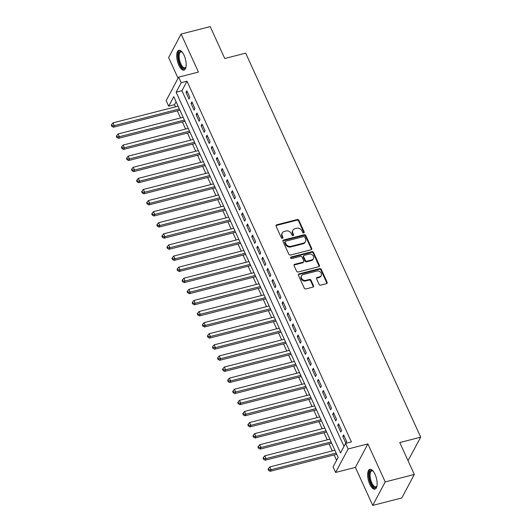 <?xml version="1.0" encoding="UTF-8"?>
<svg xmlns="http://www.w3.org/2000/svg" width="532" height="532" viewBox="0 0 532 532"><rect width="100%" height="100%" fill="white"/><g stroke="black" fill="none" stroke-linecap="round" stroke-linejoin="round"><path stroke-width="0.8" d="M303.732 232.883A0.904 0.758 28 0 0 304.184 231.912L298.904 220.341A1.29 1.077 28 0 0 297.268 219.543L276.713 224.817A1.29 1.077 28 0 0 276.068 226.193L281.342 237.771A0.904 0.758 28 0 0 282.938 237.358L282.259 235.862A4.123 3.451 28 0 1 282.273 232.989A4.123 3.451 28 0 1 284.321 231.44L286.036 231.001A4.123 3.451 28 0 1 291.277 233.548L291.962 235.051A0.904 0.758 28 0 0 293.564 234.639L292.879 233.142A4.123 3.451 28 0 1 292.893 230.263A4.123 3.451 28 0 1 294.947 228.72L296.657 228.275A4.123 3.451 28 0 1 301.903 230.828L302.582 232.324A0.904 0.758 28 0 0 303.732 232.883M303.912 232.81A0.904 0.758 28 0 0 303.845 232.55L298.572 220.973A1.29 1.077 28 0 0 296.929 220.175L276.374 225.448A1.29 1.077 28 0 0 275.968 225.648M282.672 238.256A0.904 0.758 28 0 0 282.605 237.997L281.92 236.501L282.259 235.862M293.292 235.536A0.904 0.758 28 0 0 293.225 235.27L292.54 233.774L292.879 233.142M375.027 474.278A10.241 4.136 -104.4 0 0 369.853 469.31A10.241 4.136 -104.4 0 0 369.76 484.18A10.241 4.136 -104.4 0 0 374.94 489.147A10.241 4.136 -104.4 0 0 375.027 474.278M184.079 55.275A10.241 4.136 -104.4 0 0 178.898 50.307A10.241 4.136 -104.4 0 0 178.812 65.177A10.241 4.136 -104.4 0 0 183.986 70.151A10.241 4.136 -104.4 0 0 184.079 55.275M319.08 284.341A1.29 1.077 28 0 0 320.723 285.139L326.488 283.656A1.29 1.077 28 0 0 327.133 282.279L321.275 269.418A1.29 1.077 28 0 0 319.639 268.627L299.077 273.894A1.29 1.077 28 0 0 298.432 275.277L304.291 288.131A1.29 1.077 28 0 0 305.933 288.929L312.896 287.14A1.29 1.077 28 0 0 313.541 285.764L311.034 280.258A1.29 1.077 28 0 0 309.398 279.46L305.94 280.351A3.445 2.886 28 0 1 302.249 279.22A3.445 2.886 28 0 1 301.571 275.815A3.445 2.886 28 0 1 303.287 274.519L316.819 271.047A3.445 2.886 28 0 1 320.517 272.178A3.445 2.886 28 0 1 321.188 275.583A3.445 2.886 28 0 1 319.473 276.879L317.218 277.458A1.29 1.077 28 0 0 316.573 278.841L319.08 284.341M345.587 443.422L348.114 448.975L335.619 472.456L333.092 466.903L338.153 457.387L173.758 96.658L168.697 106.174L166.164 100.628L178.659 77.147L181.193 82.693L176.125 92.216L340.52 452.945L345.587 443.422L351.399 441.932L187.011 81.203L181.193 82.693M178.659 77.147L198.443 72.073L181.119 34.061L210.207 26.6L224.75 58.513L245.691 53.14L420.706 437.178L399.765 442.551L414.308 474.458L385.221 481.919L367.891 443.901L348.114 448.975M311.047 249.774A1.29 1.077 28 0 0 311.692 248.391L305.834 235.536A1.29 1.077 28 0 0 304.198 234.738L283.636 240.012A1.29 1.077 28 0 0 282.991 241.395L288.849 254.249A1.29 1.077 28 0 0 290.492 255.047L311.047 249.774M313.554 252.481L319.413 265.335A1.29 1.077 28 0 1 318.768 266.718L298.213 271.985A1.29 1.077 28 0 1 296.57 271.194L294.063 265.687A1.29 1.077 28 0 1 294.708 264.304L303.047 262.17A1.29 1.077 28 0 0 303.692 260.786L302.03 257.136A1.29 1.077 28 0 0 300.387 256.338L291.709 258.565A0.904 0.758 28 0 1 291.017 257.042L311.918 251.683A1.29 1.077 28 0 1 313.554 252.481L313.215 253.112L319.074 265.967L319.413 265.335M414.308 474.458L401.813 497.939L372.726 505.4L385.221 481.919M181.119 34.061L168.617 57.542L178.067 78.264M189.871 97.456L186.838 90.799L185.994 92.388L189.026 99.045L189.871 97.456M194.931 108.555L191.892 101.898L191.048 103.487L194.087 110.144L194.931 108.555M199.985 119.66L196.953 112.997L196.108 114.586L199.141 121.243L199.985 119.66M205.046 130.759L202.014 124.096L201.169 125.685L204.202 132.342L205.046 130.759M210.107 141.858L207.068 135.195L206.223 136.784L209.262 143.44L210.107 141.858M215.161 152.957L212.128 146.293L211.284 147.883L214.316 154.539L215.161 152.957M220.221 164.055L217.182 157.392L216.344 158.982L219.377 165.638L220.221 164.055M225.282 175.154L222.243 168.498L221.398 170.08L224.438 176.744L225.282 175.154M230.336 186.253L227.304 179.597L226.459 181.179L229.492 187.843L230.336 186.253M235.397 197.352L232.358 190.695L231.513 192.278L234.552 198.941L235.397 197.352M240.451 208.451L237.418 201.794L236.574 203.377L239.606 210.04L240.451 208.451M245.511 219.55L242.479 212.893L241.634 214.476L244.667 221.139L245.511 219.55M250.572 230.649L247.533 223.992L246.688 225.581L249.727 232.238L250.572 230.649M255.626 241.747L252.594 235.091L251.749 236.68L254.781 243.337L255.626 241.747M260.687 252.853L257.654 246.19L256.81 247.779L259.842 254.436L260.687 252.853M265.747 263.952L262.708 257.288L261.864 258.878L264.903 265.535L265.747 263.952M270.801 275.051L267.769 268.387L266.924 269.977L269.957 276.633L270.801 275.051M275.862 286.15L272.83 279.486L271.985 281.076L275.017 287.732L275.862 286.15M280.923 297.248L277.884 290.585L277.039 292.174L280.078 298.831L280.923 297.248M285.977 308.347L282.944 301.691L282.1 303.273L285.132 309.937L285.977 308.347M291.037 319.446L288.005 312.789L287.16 314.372L290.193 321.035L291.037 319.446M296.098 330.545L293.059 323.888L292.214 325.471L295.253 332.134L296.098 330.545M301.152 341.644L298.12 334.987L297.275 336.57L300.307 343.233L301.152 341.644M306.213 352.743L303.173 346.086L302.329 347.669L305.368 354.332L306.213 352.743M311.267 363.841L308.234 357.185L307.39 358.774L310.429 365.431L311.267 363.841M316.327 374.94L313.295 368.284L312.45 369.873L315.483 376.53L316.327 374.94M321.388 386.046L318.349 379.382L317.504 380.972L320.543 387.629L321.388 386.046M326.442 397.145L323.409 390.481L322.565 392.071L325.597 398.727L326.442 397.145M331.502 408.243L328.47 401.58L327.626 403.17L330.658 409.826L331.502 408.243M336.563 419.342L333.524 412.679L332.68 414.268L335.719 420.925L336.563 419.342M341.617 430.441L338.585 423.778L337.74 425.367L340.773 432.024L341.617 430.441M187.011 81.203L181.944 90.719L344.018 446.368M342.801 436.466L345.833 443.129L346.678 441.54L343.645 434.883L342.801 436.466L344.204 436.107M176.079 101.745L174.509 104.684L175.493 106.839M177.316 110.836L180.554 117.938M182.376 121.941L185.608 129.037M187.43 133.04L190.669 140.135M192.491 144.139L195.729 151.234M197.552 155.238L200.783 162.333M202.606 166.336L205.844 173.432M207.666 177.435L210.898 184.531M212.727 188.534L215.959 195.63M217.781 199.633L221.019 206.729M222.842 210.732L226.073 217.834M227.902 221.831L231.134 228.933M232.956 232.93L236.195 240.032M238.017 244.028L241.249 251.131M243.077 255.134L246.309 262.229M248.131 266.233L251.37 273.328M253.192 277.332L256.424 284.427M258.253 288.43L261.485 295.526M263.307 299.529L266.545 306.625M268.367 310.628L271.599 317.724M273.421 321.727L276.66 328.823M278.482 332.826L281.721 339.921M283.543 343.925L286.775 351.027M288.597 355.024L291.835 362.126M293.657 366.122L296.889 373.225M298.718 377.221L301.95 384.323M303.772 388.327L307.011 395.422M308.833 399.426L312.065 406.521M313.893 410.524L317.125 417.62M318.947 421.623L322.186 428.719M324.008 432.722L327.24 439.818M329.069 443.821L332.3 450.917M334.123 454.92L336.59 460.326M408.037 460.705L420.706 437.178M367.891 443.901L355.396 467.382L372.726 505.4M355.396 467.382L335.619 472.456M174.509 104.684L168.697 106.174M181.944 90.719L176.125 92.216M185.994 92.388L187.397 92.023M191.048 103.487L192.451 103.128M196.108 114.586L197.512 114.227M201.169 125.685L202.572 125.326M206.223 136.784L207.626 136.425M211.284 147.883L212.687 147.524M216.344 158.982L217.748 158.622M221.398 170.08L222.802 169.721M226.459 181.179L227.862 180.82M231.513 192.278L232.916 191.919M236.574 203.377L237.977 203.018M241.634 214.476L243.038 214.117M246.688 225.581L248.092 225.216M251.749 236.68L253.152 236.321M256.81 247.779L258.213 247.42M261.864 258.878L263.267 258.519M266.924 269.977L268.327 269.618M271.985 281.076L273.388 280.716M277.039 292.174L278.442 291.815M282.1 303.273L283.503 302.914M287.16 314.372L288.563 314.013M292.214 325.471L293.617 325.112M297.275 336.57L298.678 336.211M302.329 347.669L303.739 347.31M307.39 358.774L308.793 358.408M312.45 369.873L313.853 369.514M317.504 380.972L318.907 380.613M322.565 392.071L323.968 391.712M327.626 403.17L329.029 402.81M332.68 414.268L334.083 413.909M337.74 425.367L339.143 425.008M292.893 230.263L292.553 230.901A4.123 3.451 28 0 0 292.54 233.774M282.273 232.989L281.933 233.621A4.123 3.451 28 0 0 281.92 236.501M311.453 249.575A1.29 1.077 28 0 0 311.353 249.029L305.494 236.175A1.29 1.077 28 0 0 303.858 235.377L283.297 240.644A1.29 1.077 28 0 0 282.891 240.85M304.783 237.146A0.904 0.758 28 0 0 303.632 236.587L285.591 241.215A0.904 0.758 28 0 0 285.139 242.18L285.857 243.762A4.123 3.451 28 0 0 291.097 246.309L303.433 243.151A4.123 3.451 28 0 0 305.488 241.601A4.123 3.451 28 0 0 305.501 238.728L304.783 237.146M285.139 241.555L284.8 242.186A0.904 0.758 28 0 0 284.8 242.818L285.139 242.18M305.488 241.601L305.149 242.233A4.123 3.451 28 0 1 303.094 243.782L290.765 246.948A4.123 3.451 28 0 1 285.518 244.394L284.8 242.818M319.173 266.519A1.29 1.077 28 0 0 319.074 265.967M303.686 261.684L303.353 262.323A1.29 1.077 28 0 1 302.708 262.801L294.369 264.943A1.29 1.077 28 0 0 293.963 265.142M313.215 253.112A1.29 1.077 28 0 0 311.579 252.314L290.678 257.674A0.904 0.758 28 0 0 290.492 257.747M311.699 259.949A3.445 2.886 28 0 0 313.415 258.658A3.445 2.886 28 0 0 312.736 255.254A3.445 2.886 28 0 0 309.039 254.123L304.271 255.347A1.29 1.077 28 0 0 303.626 256.73L305.288 260.374A1.29 1.077 28 0 0 306.931 261.172L311.699 259.949L311.36 260.587A3.445 2.886 28 0 0 313.075 259.29L313.415 258.658M303.632 255.832L303.293 256.464A1.29 1.077 28 0 0 303.293 257.362L303.626 256.73M311.36 260.587L306.592 261.81A1.29 1.077 28 0 1 304.956 261.012L303.293 257.362M321.188 275.583L320.856 276.221A3.445 2.886 28 0 1 319.14 277.511L316.879 278.09A1.29 1.077 28 0 0 316.474 278.289M301.571 275.815L301.232 276.447A3.445 2.886 28 0 0 301.91 279.852A3.445 2.886 28 0 0 305.607 280.982L305.94 280.351M313.301 286.941A1.29 1.077 28 0 0 313.202 286.396L310.695 280.896A1.29 1.077 28 0 0 309.059 280.098L305.607 280.982M326.894 283.456A1.29 1.077 28 0 0 326.794 282.911L320.936 270.057A1.29 1.077 28 0 0 319.3 269.259L298.738 274.532A1.29 1.077 28 0 0 298.332 274.731M178.094 106.167L113.017 122.859L114.28 125.632L113.436 127.215L179.922 110.171M112.139 125.665L111.627 124.555L111.294 125.186L111.8 126.297L112.139 125.665L114.28 125.632L179.364 108.947M111.627 124.555L113.017 122.859M113.436 127.215L111.8 126.297M185.994 67.039A8.864 3.578 75.6 0 1 185.881 67.298A8.864 3.578 75.6 0 1 180.095 64.272A8.864 3.578 75.6 0 1 178.386 54.41A8.864 3.578 75.6 0 1 181.931 51.897A8.864 3.578 75.6 0 1 182.157 52.069M182.197 52.116A8.206 3.312 -104.4 0 0 180.92 51.89A8.206 3.312 -104.4 0 0 180.847 63.807A8.206 3.312 -104.4 0 0 184.996 67.79A8.206 3.312 -104.4 0 0 186 66.979M179.503 50.261A10.175 4.11 -104.4 0 0 179.756 64.911A10.175 4.11 -104.4 0 0 184.538 69.898M376.942 486.042A8.864 3.578 75.6 0 1 376.829 486.301A8.864 3.578 75.6 0 1 372.087 485.191A8.864 3.578 75.6 0 1 369.228 474.644A8.864 3.578 75.6 0 1 372.879 470.893A8.864 3.578 75.6 0 1 373.105 471.073M373.145 471.119A8.206 3.312 -104.4 0 0 371.868 470.893A8.206 3.312 -104.4 0 0 370.112 474.817A8.206 3.312 -104.4 0 0 371.968 483.176A8.206 3.312 -104.4 0 0 375.944 486.793A8.206 3.312 -104.4 0 0 376.955 485.975M370.452 469.264A10.175 4.11 -104.4 0 0 368.623 473.999A10.175 4.11 -104.4 0 0 370.744 483.987A10.175 4.11 -104.4 0 0 375.486 488.901M183.154 117.266L118.077 133.958L119.341 136.731L118.496 138.32L184.976 121.269M117.193 136.764L116.688 135.653L116.348 136.285L116.854 137.396L117.193 136.764L119.341 136.731L184.418 120.046M116.688 135.653L118.077 133.958M118.496 138.32L116.854 137.396M188.215 128.372L123.131 145.056L124.395 147.83L123.55 149.419L190.037 132.368M122.254 147.863L121.748 146.752L121.409 147.384L121.914 148.495L122.254 147.863L124.395 147.83L189.478 131.145M121.748 146.752L123.131 145.056M123.55 149.419L121.914 148.495M193.269 139.47L128.192 156.155L129.456 158.928L128.611 160.518L195.098 143.467M127.308 158.962L126.802 157.851L126.47 158.483L126.975 159.593L127.308 158.962L129.456 158.928L194.532 142.244M126.802 157.851L128.192 156.155M128.611 160.518L126.975 159.593M198.33 150.569L133.253 167.254L134.516 170.027L133.672 171.617L200.152 154.566M132.368 170.06L131.863 168.95L131.524 169.582L132.029 170.692L132.368 170.06L134.516 170.027L199.593 153.342M131.863 168.95L133.253 167.254M133.672 171.617L132.029 170.692M203.39 161.668L138.307 178.353L139.57 181.126L138.726 182.715L205.212 165.671M137.429 181.159L136.924 180.049L136.584 180.68L137.09 181.791L137.429 181.159L139.57 181.126L204.654 164.441M136.924 180.049L138.307 178.353M138.726 182.715L137.09 181.791M208.444 172.767L143.367 189.452L144.631 192.225L143.786 193.814L210.266 176.77M142.483 192.258L141.978 191.148L141.645 191.786L142.15 192.89L142.483 192.258L144.631 192.225L209.708 175.54M141.978 191.148L143.367 189.452M143.786 193.814L142.15 192.89M213.505 183.866L148.421 200.551L149.691 203.324L148.847 204.913L215.327 187.869M147.544 203.357L147.038 202.246L146.699 202.885L147.204 203.995L147.544 203.357L149.691 203.324L214.768 186.639M147.038 202.246L148.421 200.551M148.847 204.913L147.204 203.995M218.566 194.965L153.482 211.65L154.745 214.423L153.901 216.012L220.388 198.968M152.604 214.456L152.099 213.345L151.76 213.984L152.265 215.094L152.604 214.456L154.745 214.423L219.829 197.738M152.099 213.345L153.482 211.65M153.901 216.012L152.265 215.094M223.62 206.064L158.543 222.748L159.806 225.528L158.962 227.111L225.442 210.067M157.658 225.555L157.153 224.444L156.82 225.083L157.326 226.193L157.658 225.555L159.806 225.528L224.883 208.837M157.153 224.444L158.543 222.748M158.962 227.111L157.326 226.193M228.68 217.162L163.597 233.847L164.867 236.627L164.022 238.21L230.502 221.166M162.719 236.654L162.213 235.543L161.874 236.181L162.38 237.292L162.719 236.654L164.867 236.627L229.944 219.935M162.213 235.543L163.597 233.847M164.022 238.21L162.38 237.292M233.734 228.261L168.657 244.946L169.921 247.726L169.076 249.309L235.563 232.265M167.78 247.752L167.274 246.648L166.935 247.28L167.44 248.391L167.78 247.752L169.921 247.726L235.004 231.041M167.274 246.648L168.657 244.946M169.076 249.309L167.44 248.391M238.795 239.36L173.718 256.052L174.981 258.825L174.137 260.407L240.617 243.363M172.833 258.858L172.328 257.747L171.989 258.379L172.501 259.49L172.833 258.858L174.981 258.825L240.058 242.14M172.328 257.747L173.718 256.052M174.137 260.407L172.501 259.49M243.856 250.459L178.772 267.15L180.042 269.923L179.198 271.506L245.678 254.462M177.894 269.957L177.389 268.846L177.05 269.478L177.555 270.589L177.894 269.957L180.042 269.923L245.119 253.239M177.389 268.846L178.772 267.15M179.198 271.506L177.555 270.589M248.91 261.564L183.833 278.249L185.096 281.022L184.252 282.612L250.738 265.561M182.955 281.056L182.449 279.945L182.11 280.577L182.616 281.687L182.955 281.056L185.096 281.022L250.18 264.338M182.449 279.945L183.833 278.249M184.252 282.612L182.616 281.687M253.97 272.663L188.893 289.348L190.157 292.121L189.312 293.711L255.792 276.66M188.009 292.154L187.503 291.044L187.164 291.676L187.67 292.786L188.009 292.154L190.157 292.121L255.234 275.436M187.503 291.044L188.893 289.348M189.312 293.711L187.67 292.786M259.031 283.762L193.947 300.447L195.211 303.22L194.366 304.809L260.853 287.759M193.069 303.253L192.564 302.143L192.225 302.775L192.73 303.885L193.069 303.253L195.211 303.22L260.294 286.535M192.564 302.143L193.947 300.447M194.366 304.809L192.73 303.885M264.085 294.861L199.008 311.546L200.271 314.319L199.427 315.908L265.914 298.864M198.13 314.352L197.618 313.242L197.286 313.873L197.791 314.984L198.13 314.352L200.271 314.319L265.348 297.634M197.618 313.242L199.008 311.546M199.427 315.908L197.791 314.984M269.145 305.96L204.069 322.645L205.332 325.418L204.488 327.007L270.968 309.963M203.184 325.451L202.679 324.34L202.34 324.979L202.845 326.083L203.184 325.451L205.332 325.418L270.409 308.733M202.679 324.34L204.069 322.645M204.488 327.007L202.845 326.083M274.206 317.059L209.123 333.744L210.386 336.517L209.542 338.106L276.028 321.062M208.245 336.55L207.739 335.439L207.4 336.078L207.906 337.188L208.245 336.55L210.386 336.517L275.47 319.832M207.739 335.439L209.123 333.744M209.542 338.106L207.906 337.188M279.26 328.158L214.183 344.842L215.447 347.615L214.602 349.205L281.082 332.161M213.299 347.649L212.793 346.538L212.461 347.177L212.966 348.287L213.299 347.649L215.447 347.615L280.524 330.931M212.793 346.538L214.183 344.842M214.602 349.205L212.966 348.287M284.321 339.256L219.244 355.941L220.507 358.721L219.663 360.304L286.143 343.26M218.359 358.748L217.854 357.637L217.515 358.275L218.02 359.386L218.359 358.748L220.507 358.721L285.584 342.029M217.854 357.637L219.244 355.941M219.663 360.304L218.02 359.386M289.381 350.355L224.298 367.04L225.561 369.82L224.717 371.403L291.204 354.359M223.42 369.846L222.915 368.736L222.576 369.374L223.081 370.485L223.42 369.846L225.561 369.82L290.645 353.128M222.915 368.736L224.298 367.04M224.717 371.403L223.081 370.485M294.435 361.454L229.358 378.139L230.622 380.919L229.777 382.501L296.257 365.457M228.474 380.945L227.969 379.841L227.636 380.473L228.142 381.584L228.474 380.945L230.622 380.919L295.699 364.234M227.969 379.841L229.358 378.139M229.777 382.501L228.142 381.584M299.496 372.553L234.413 389.244L235.683 392.018L234.838 393.6L301.318 376.556M233.535 392.051L233.029 390.94L232.69 391.572L233.196 392.683L233.535 392.051L235.683 392.018L300.76 375.333M233.029 390.94L234.413 389.244M234.838 393.6L233.196 392.683M304.55 383.652L239.473 400.343L240.737 403.116L239.892 404.699L306.379 387.655M238.595 403.15L238.09 402.039L237.751 402.671L238.256 403.781L238.595 403.15L240.737 403.116L305.82 386.432M238.09 402.039L239.473 400.343M239.892 404.699L238.256 403.781M309.611 394.757L244.534 411.442L245.797 414.215L244.953 415.805L311.433 398.754M243.649 414.248L243.144 413.138L242.805 413.77L243.317 414.88L243.649 414.248L245.797 414.215L310.874 397.53M243.144 413.138L244.534 411.442M244.953 415.805L243.317 414.88M314.671 405.856L249.588 422.541L250.858 425.314L250.013 426.903L316.493 409.853M248.71 425.347L248.205 424.237L247.865 424.868L248.371 425.979L248.71 425.347L250.858 425.314L315.935 408.629M248.205 424.237L249.588 422.541M250.013 426.903L248.371 425.979M319.725 416.955L254.648 433.64L255.912 436.413L255.067 438.002L321.554 420.952M253.771 436.446L253.265 435.336L252.926 435.967L253.432 437.078L253.771 436.446L255.912 436.413L320.995 419.728M253.265 435.336L254.648 433.64M255.067 438.002L253.432 437.078M324.786 428.054L259.709 444.739L260.973 447.512L260.128 449.101L326.608 432.057M258.825 447.545L258.319 446.434L257.98 447.066L258.486 448.177L258.825 447.545L260.973 447.512L326.05 430.827M258.319 446.434L259.709 444.739M260.128 449.101L258.486 448.177M329.847 439.153L264.763 455.838L266.027 458.611L265.189 460.2L331.669 443.156M263.885 458.644L263.38 457.533L263.041 458.172L263.546 459.276L263.885 458.644L266.027 458.611L331.11 441.926M263.38 457.533L264.763 455.838M265.189 460.2L263.546 459.276M334.901 450.252L269.824 466.936L271.087 469.709L270.243 471.299L336.729 454.255M268.946 469.743L268.434 468.632L268.101 469.271L268.607 470.381L268.946 469.743L271.087 469.709L336.164 453.025M268.434 468.632L269.824 466.936M270.243 471.299L268.607 470.381M303.845 232.55L304.184 231.912M282.605 237.997L282.938 237.358M293.225 235.27L293.564 234.639M276.374 225.448L276.713 224.817M296.929 220.175L297.268 219.543M298.572 220.973L298.904 220.341M283.297 240.644L283.636 240.012M303.858 235.377L304.198 234.738M305.494 236.175L305.834 235.536M311.353 249.029L311.692 248.391M285.518 244.394L285.857 243.762M290.765 246.948L291.097 246.309M303.094 243.782L303.433 243.151M294.369 264.943L294.708 264.304M302.708 262.801L303.047 262.17M290.678 257.674L291.017 257.042M311.579 252.314L311.918 251.683M304.956 261.012L305.288 260.374M306.592 261.81L306.931 261.172M316.879 278.09L317.218 277.458M319.14 277.511L319.473 276.879M309.059 280.098L309.398 279.46M310.695 280.896L311.034 280.258M313.202 286.396L313.541 285.764M298.738 274.532L299.077 273.894M319.3 269.259L319.639 268.627M320.936 270.057L321.275 269.418M326.794 282.911L327.133 282.279"/></g></svg>
